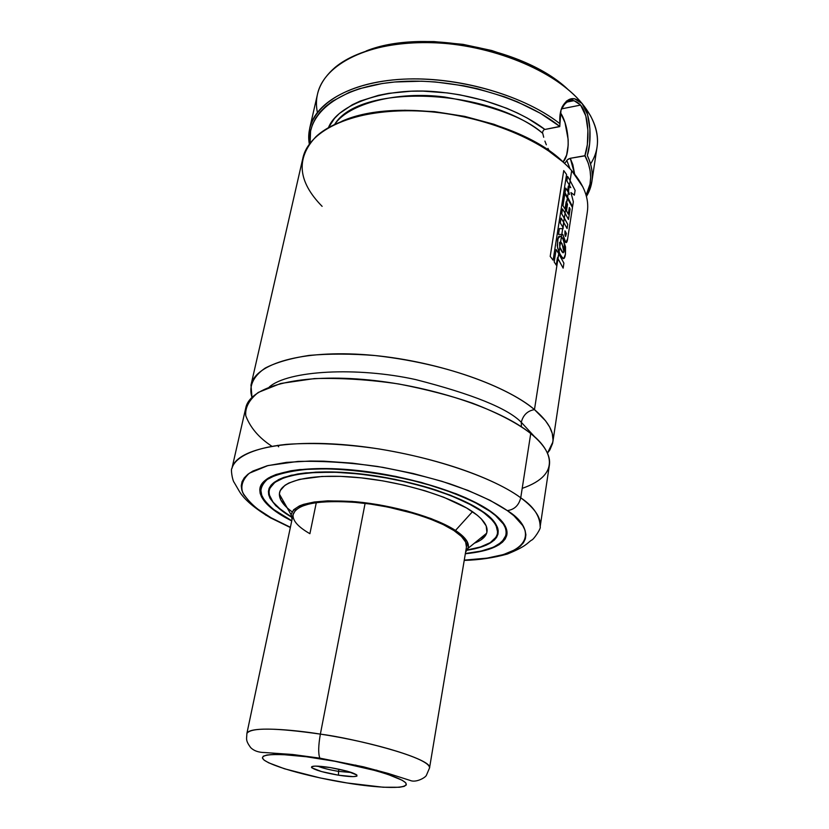 <?xml version="1.0" encoding="UTF-8"?>
<svg xmlns="http://www.w3.org/2000/svg" width="829" height="829" viewBox="0 0 829 829"><rect width="100%" height="100%" fill="white"/><g stroke="black" fill="none" stroke-linecap="round" stroke-linejoin="round"><path stroke-width="1.24" d="M534.467 409.609L545.565 420.811L549.637 426.976L552.259 433.432L553.026 440.054L552.601 443.38L549.855 449.96L547.461 453.152L552.829 442.106C554.321 432.147 548.197 421.319 534.467 409.609C527.503 410.821 523.109 415.06 521.296 422.313C523.109 415.06 527.503 410.821 534.467 409.609L557.979 258.617L534.467 409.609C516.923 393.982 461.452 365.247 374.977 355.537C351.403 353.682 329.445 353.631 309.113 355.403C290.678 358.252 276.057 362.47 265.249 368.055C252.037 377.06 248.824 387.485 251.964 397.319L250.99 385.07C255.332 363.599 302.181 349.683 367.537 354.874C432.79 359.952 504.115 383.931 534.467 409.609M521.296 422.313L535.14 437.308L521.296 422.313C507.835 408.417 472.634 394.179 415.702 379.589C357.154 366.646 287.953 370.345 269.218 387.07C287.953 370.345 357.154 366.646 415.702 379.589C472.634 394.179 507.835 408.417 521.296 422.313L521.431 426.811M565.212 103.324C568.725 100.796 571.305 99.853 572.963 100.496L573.108 100.506M574.093 100.692L580.59 105.076L561.44 108.889L580.59 105.076L585.813 115.936L587.906 130.277L587.346 144.681L584.859 155.707L588.258 163.116L590.072 170.318L590.652 177.344L589.999 184.152L586.093 195.209C592.434 183.25 592.124 170.121 585.17 155.821L570.279 158.298L574.632 174.111L572.839 164.691L570.279 158.298L584.859 155.707C589.212 144.723 589.968 116.122 580.59 105.076C573.564 98.154 567.295 99.169 561.782 108.112M561.264 109.304L561.834 108.019M317.362 112.34C314.004 95.49 319.932 80.496 335.154 67.346C359.382 47.18 408.448 37.688 459.981 45.129C511.493 52.579 559.751 76.268 582.124 103.552L587.554 114.557L589.916 129.034L589.626 143.759L587.315 155.51C591.605 164.588 593.118 173.302 591.865 181.655L597.056 147.013C599.139 133.013 594.165 118.526 582.124 103.552L582.124 103.552C574.642 96.081 568.041 97.107 562.321 106.63C560.155 111.304 559.368 117.003 559.938 123.728L559.782 126.433C522.571 96.392 452.416 76.993 396.169 81.874C339.766 86.62 306.315 113.345 310.108 143.065L310.574 131.013L312.512 124.454L315.673 118.132L320.046 112.112L325.642 106.464L332.419 101.231L349.351 92.309L359.392 88.724L382.179 83.522L394.728 81.998L421.474 81.201L435.412 81.957L463.639 85.76L477.628 88.776L504.592 96.838L517.286 101.801L540.404 113.304L559.782 126.433L544.902 129.459L559.73 126.619L559.938 123.728C521.358 93.231 449.287 74.102 392.645 79.957C335.838 85.667 303.642 113.708 309.352 144.091L309.683 128.329C315.507 101.687 353.693 80.651 407.847 78.983C461.908 77.284 524.778 96.071 559.938 123.728L561.026 110.091L566.487 101.034L574.393 98.672L582.124 103.552L590.403 115.573C599.781 133.376 599.833 149.5 590.559 163.955M543.855 129.935L543.068 130.868L543.855 129.935M542.694 132.08L543.068 130.868L542.694 132.08M543.71 137.272L542.746 133.334C487.193 87.449 359.102 83.542 334.698 124.35C348.843 103.48 397.278 90.879 444.52 96.993C492.146 105.376 524.892 117.49 542.746 133.334L543.71 137.272M546.342 144.816L544.912 141.106L546.342 144.816M549.358 151.075L547.948 148.36L549.358 151.075M591.865 181.655L586.435 196.442C593.885 184.162 594.186 170.515 587.315 155.51C591.574 143.148 591.616 114.578 582.134 103.552C555.513 70.693 490.841 43.989 430.178 42.569C369.444 41.004 323.901 64.051 317.497 94.185L309.683 128.329M564.59 163.199L565.751 162.08L564.59 163.199M566.829 160.432L570.031 168.815L566.798 160.484L565.751 162.08L567.274 159.873L570.279 158.298L568.072 159.22M552.829 442.106L587.336 211.861C589.295 198.68 584.082 184.94 571.678 170.619L582.922 187.022M322.118 206.348C297.735 181.468 295.704 158.215 316.046 136.598C337.963 116.164 387.734 105.946 441.898 112.993C496.053 120.039 547.928 143.686 571.678 170.619L570.124 180.629L571.678 170.619C544.27 139.199 478.157 113.013 416.49 110.848C354.729 108.537 308.865 129.738 302.875 158.111L250.99 385.07M569.409 185.209L569.202 186.556L569.409 185.209M568.487 191.105L568.3 192.307L568.487 191.105M567.564 197.064L567.44 197.862L567.564 197.064M566.684 202.67L565.057 213.167L566.684 202.67M564.29 218.037L563.637 222.276L564.29 218.037M562.87 227.167L562.632 228.742L562.87 227.167M561.741 234.472L561.378 236.762L561.741 234.472M560.601 241.767L559.772 247.073L560.601 241.767M558.933 252.493L558.746 253.664L558.933 252.493M464.219 560.383C478.934 560.021 493.286 557.917 507.275 554.073C526.767 546.145 527.14 543.068 531.513 540.145C533.254 540.239 541.555 528.011 540.156 526.726C540.052 516.052 533.586 506.405 520.736 497.794L530.736 433.546L520.736 497.794C534.974 508.415 541.451 518.063 540.156 526.726L549.389 465.1C550.829 455.484 544.612 444.966 530.736 433.546C519.514 424.749 501.141 414.21 472.437 403.163C451.235 395.816 426.666 389.412 398.728 383.972C369.496 379.641 341.361 377.848 314.326 378.594L280.762 383.464L258.244 392.438C249.104 399.868 244.938 407.64 245.778 415.754C250.317 427.691 259 437.847 271.839 446.23M264.99 514.135L270.254 517.752L290.388 527.275L271.093 517.773C258.461 510.923 249.021 502.571 242.752 492.706C240.441 485.96 242.648 479.452 249.374 473.183L268.026 465.556L297.922 461.432C322.854 460.851 349.423 462.53 377.62 466.478C404.801 471.432 428.842 477.214 449.774 483.815C478.105 493.701 496.26 502.985 507.296 510.612C533.472 526.156 540.653 557.119 464.261 560.135L487.089 558.124L503.452 554.57L515.783 549.409L520.229 546.249L523.441 542.726L525.348 538.86L525.887 534.705L525.037 530.259L522.757 525.586L513.876 515.711L507.296 510.612C514.374 509.638 518.85 505.369 520.736 497.794C518.85 505.369 514.374 509.638 507.296 510.612L490.094 500.353L468.002 490.426L441.909 481.307L412.997 473.473L382.666 467.318L352.408 463.152L323.704 461.173L310.367 461.028L286.482 462.375L267.093 465.794L252.897 471.059L247.861 474.292L244.254 477.856L242.047 481.722L241.249 485.835L241.819 490.146L243.716 494.612L251.301 503.845L256.845 508.519L271.093 517.773L265.435 514.913M285.021 517.348C266.99 507.006 258.648 497.193 260.016 487.929C262.866 473.224 300.523 464.976 353.237 470.033C405.868 475.007 464.23 492.82 490.281 511.13C502.436 519.742 507.97 527.555 506.902 534.581C504.301 544.86 490.447 551.254 465.328 553.751L474.095 552.663L488.219 549.503L498.757 544.922L502.509 542.135L505.162 539.037L506.674 535.658L507.006 532.021L506.125 528.146L504.011 524.083L500.654 519.866L490.281 511.13L483.317 506.695L466.157 497.97L456.105 493.773L421.401 482.447L395.796 476.416L369.61 471.95L332.004 468.634L299.808 469.566L290.844 470.789L276.088 474.489L270.42 476.903L262.669 482.706L260.617 486.022L259.778 489.566L260.14 493.296L261.653 497.162L268.016 505.182L278.44 513.327L291.725 520.954L285.021 517.348M502.27 521.731C505.794 526.228 507.244 530.394 506.643 534.239L501.7 542.27L506.643 534.239C507.089 529.969 505.638 525.793 502.27 521.721M291.777 520.726L273.28 509.275L264.876 501.203L260.752 493.4L260.399 489.69L261.239 486.167L263.28 482.872L266.534 479.836L276.648 474.696L291.331 471.017L310.119 469.027L332.274 468.882L356.843 470.613L382.697 474.188L408.604 479.442L433.329 486.115L455.712 493.877L474.768 502.364L489.711 511.141C510.125 523.638 520.446 547.762 465.37 553.523C479.359 552.124 490.074 549.347 497.514 545.213C504.55 539.358 507.597 535.7 506.643 534.239L507.006 531.938M269.021 477.649C263.943 480.747 261.062 484.095 260.389 487.711C260.648 489.359 259.322 485.286 261.062 494.737C264.016 502.156 272.15 509.69 285.466 517.337L285.487 517.337C274.617 511.358 266.617 504.115 261.477 495.597C259.695 489.804 261.829 484.229 267.881 478.893C277.021 474.043 291.093 470.758 310.119 469.027C352.232 467.369 405.93 476.944 440.064 488.25C463.939 496.82 480.488 504.457 489.711 511.141L495.483 515.524L503.39 524.032L505.493 528.083L506.384 531.928L506.053 535.555L504.55 538.912L501.918 542L493.431 547.223L481.1 551.088L465.37 553.523M493.866 521.441L493.866 521.451C497.11 525.607 498.436 529.462 497.877 533.016C497.431 536.342 495.068 539.441 490.778 542.301C494.903 539.658 497.265 536.56 497.877 533.016L498.032 530.643C497.918 530.384 499.721 524.519 482.385 511.358L482.198 511.213M495.763 524.187L497.877 533.016M467.193 550.218C511.286 543.202 500.177 522.488 482.416 511.369C473.773 505.151 458.375 498.074 436.22 490.136C404.573 479.67 354.916 470.748 315.6 472.157L291.342 475.235C279.352 478.861 271.912 483.338 269.01 488.644C266.637 499.472 278.834 509.69 291.29 516.975L275.86 505.814L270.047 498.353L268.689 494.758L268.42 491.307L269.259 488.032L271.228 484.965L278.534 479.608L283.85 477.38L297.611 473.991L305.953 472.882L335.807 472.064L358.667 473.691L394.822 479.276L429.795 488.094L450.644 495.307L475.929 507.265L482.416 511.369L492.146 519.472L497.338 527.171L498.219 530.767L497.98 534.166L496.633 537.316L494.219 540.207L486.374 545.119L474.903 548.767L467.193 550.218M268.99 489.773C268.358 493.618 269.435 497.359 272.202 500.996C269.332 497.037 268.264 493.296 268.99 489.773L274.181 482.323L268.99 489.773C270.679 476.893 306.015 468.478 354.781 473.307C403.599 477.846 457.94 494.322 482.385 511.358M481.918 511.037L481.856 511.379C493.296 519.42 498.519 526.716 497.514 533.275C495.638 541.482 485.597 547.036 467.359 549.938L480.551 546.943L490.208 542.663L496.022 537.192L497.359 534.052L497.597 530.684L496.716 527.099L494.695 523.337L491.535 519.441L481.918 511.037M497.545 530.239L497.846 529.555M476.665 542.239L474.406 543.182C481.079 540.622 485.152 537.316 486.623 533.265C488.716 526.912 484.001 519.71 472.489 511.669L455.484 530.456C465.442 537.099 469.649 543.047 468.095 548.301L465.608 552.104L468.302 547.461L467.483 542.228L463.193 536.487L455.484 530.456L472.489 511.669C449.743 495.98 399.319 481.017 354.874 477.245C310.347 473.411 279.632 481.089 279.383 494.105C279.311 499.669 283.539 505.566 292.077 511.783M309.901 533.7L316.315 502.571L309.901 533.7C297.829 526.778 292.243 520.311 293.134 514.301C297.435 503.607 318.999 499.69 357.827 502.561C394.2 506.063 434.852 518.032 453.836 530.498C463.007 536.581 467.214 542.093 466.447 547.047L465.618 542.021L461.39 536.394L453.836 530.498L443.163 524.55L429.764 518.83L414.179 513.586L388.179 507.12L370.221 504.042L352.708 502.115L336.398 501.4L322.004 501.939L310.108 503.659L301.155 506.478L295.425 510.239L293.051 514.757M563.305 85.439L543.099 71.615L518.892 59.771L491.784 50.528L463.048 44.362L434.095 41.595L419.982 41.523L393.309 43.989L369.713 49.719M292.067 519.317L291.197 514.384L293.601 509.762L299.435 505.908L303.611 504.343L314.295 502.001L327.787 500.83L352.097 501.431L379.195 504.84L406.365 510.747L430.893 518.529L444.582 524.384L455.484 530.456C435.816 517.514 393.215 505.11 355.641 501.732C315.59 499.079 294.088 503.452 291.145 514.861L292.067 519.317M291.228 516.654L280.762 509.628L273.031 502.115L269.301 494.872L269.042 491.431L269.881 488.177L274.917 482.323L284.399 477.587L298.098 474.219L315.548 472.416L336.077 472.302L358.812 473.929L382.708 477.235L406.656 482.084L429.526 488.25L450.251 495.421L467.939 503.255L481.856 511.379C457.556 494.467 403.713 478.126 355.237 473.566C306.689 468.934 271.86 476.52 269.238 490.136C267.985 498.457 275.311 507.296 291.228 516.654M480.592 540.135L485.753 535.13L486.903 532.259L486.188 525.918L481.359 518.964L477.421 515.337L466.603 507.98L443.753 497.245L424.997 490.778L404.345 485.224L382.729 480.851L361.143 477.856L340.595 476.364L322.004 476.447L299.456 479.38L288.813 483.038L284.948 485.307L280.254 490.581L279.425 493.524L280.751 499.877L287.135 507.794M492.82 513.369L491.41 511.928M260.389 487.711L262.057 496.985L260.389 487.711L260.886 485.431M487.939 543.959L488.903 543.658M520.736 497.794C503.213 484.633 456.789 461.908 378.905 448.924C345.268 443.971 314.471 442.437 286.502 444.354C252.203 447.909 234.648 457.763 231.923 468.489C235.602 449.795 282.751 438.842 349.423 445.194C415.982 451.432 489.265 474.457 520.736 497.794M522.197 488.364C563.43 474.105 550.58 448.613 530.736 433.546C500.084 408.49 428.23 384.77 362.625 379.381C296.917 373.879 249.975 387.008 245.809 407.733L231.923 468.489C230.638 468.437 232.203 480.292 234.306 482.675L239.508 491.607C244.389 499.628 254.658 508.343 270.327 517.752L290.337 527.524M564.539 163.365C520.674 118.153 399.143 95.19 341.797 121.283M563.171 161.893L566.632 155.033L568.186 145.189L568.166 139.593L565.005 122.599L560.404 112.62C569.399 126.049 570.922 153.925 563.078 161.997L544.363 147.728L520.995 134.92L494.022 124.288L464.696 116.381L434.448 111.625L404.77 110.236L377.102 112.236L364.428 114.464L342.066 121.169M328.491 127.593C337.33 104.578 384.625 86.983 436.5 91.791C487.991 96.423 526.228 115.055 544.902 129.459L527.431 118.153L517.493 113.034L506.861 108.33L483.97 100.433L459.701 94.796L447.37 92.921L422.925 91.107L411.08 91.2L388.728 93.335L378.438 95.345L360.118 101.107L352.242 104.786L339.362 113.511L334.439 118.474L328.491 127.593M567.533 89.035C524.166 47.927 421.515 28.538 366.128 50.983M565.772 188.069L565.026 192.846L567.606 197.136L568.342 192.38L565.772 188.069L565.026 192.846L572.58 206.722L573.347 201.768L572.58 206.722L567.606 197.136L568.342 192.38L565.772 188.069M568.342 185.976L567.855 189.095L568.528 191.219L569.243 186.587L568.342 185.976L567.855 189.095L569.492 194.421L568.342 192.38L569.492 194.421L568.528 191.219L569.243 186.587L568.342 185.976M567.585 176.359L566.87 180.929L569.45 185.281L570.165 180.701L567.585 176.359L566.87 180.929L570.766 187.665L569.243 186.587L570.766 187.665L569.45 185.281L570.165 180.701L567.585 176.359M573.347 201.768L570.953 192.546L574.373 195.126L575.108 190.359L574.373 195.126L570.953 192.546L573.347 201.768M575.108 190.359L570.165 180.701L575.108 190.359M559.42 228.555L558.508 234.431L561.793 234.472L562.684 228.742L559.42 228.555L558.508 234.431L562.839 234.493L565.813 242.534L567.647 238.731L572.466 207.509L564.87 193.613L562.984 205.685L565.036 208.991L567.482 197.934L564.87 193.613L562.984 205.685L565.036 208.991L566.155 201.748L567.544 204.183L566.508 210.867L568.29 214.193L569.326 207.468L568.29 214.193L566.508 210.867L567.544 204.183L566.725 202.742L567.482 197.934L572.466 207.509L567.647 238.731C567.15 242.462 566.29 243.488 565.057 241.819L562.839 234.493L561.793 234.472L562.684 228.742L559.42 228.555M561.057 218.068L560.29 222.96L562.912 227.239L563.679 222.348L561.057 218.068L560.29 222.96L563.181 227.695L563.026 228.763L563.679 222.348L561.057 218.068M562.476 208.918L561.71 213.799L564.342 218.11L565.098 213.229L562.476 208.918L561.71 213.799L567.741 224.338L567.088 228.545L563.679 222.348L567.088 228.545L567.741 224.338L564.342 218.11L565.098 213.229L562.476 208.918M566.414 233.467L564.974 230.845L564.922 235.032L565.616 236.42L566.414 233.467L565.451 236.255L564.974 230.845L566.414 233.467M569.326 207.468L570.114 209.001L568.497 219.467L565.098 213.229L568.497 219.467L570.114 209.001L569.326 207.468M558.964 252.596L559.813 247.187L559.534 242.472L560.653 241.799L561.43 236.793L559.16 236.203L558.218 237.198L557.233 245.736L558.964 252.596L562.943 258.544C564.114 259.125 564.943 257.632 565.461 254.068L563.71 240.265L561.43 236.793L560.414 236.161L557.616 238.918L557.534 247.819L560.881 256.244L563.761 258.586L565.461 254.068L565.533 246.876L562.653 238.275L561.43 236.793L560.653 241.799L559.534 242.472L559.813 247.187L562.953 252.731L563.803 251.446L562.052 243.653L560.653 241.799L563.482 247.156L563.803 251.446C563.554 253.57 562.653 253.146 561.098 250.151L559.813 247.187L558.964 252.596M556.28 265.145L558.787 253.736L556.135 249.498L554.186 261.912L556.28 265.145L554.186 261.912L556.135 249.498L558.787 253.736L558.021 258.689L563.14 268.14L563.907 263.166L558.787 253.736L563.907 263.166L563.14 268.14L557.44 257.726L556.28 265.145M566.57 174.484L563.741 170.577L550.197 256.399L553.119 260.192L566.57 174.484L553.119 260.192L550.197 256.399L563.741 170.577L566.57 174.484M351.683 772.555L338.522 771.364L338.926 769.177L338.522 771.364L351.683 772.555M338.491 775.198L338.522 771.364L338.491 775.198L353.071 776.628L356.667 776.193L356.884 775.022L347.372 771.229L329.994 767.509C347.765 770.742 356.771 773.581 356.988 776.006C354.885 777.032 348.719 776.763 338.491 775.198C323.631 772.587 314.626 769.986 311.497 767.416C311.352 765.644 317.517 765.675 329.994 767.509L315.238 766.1L311.828 766.597L311.859 767.82L321.548 771.571L338.491 775.198M347.082 782.97L320.191 777.944L284.513 768.784L268.7 762.815L264.223 760.193L262.368 757.955L263.259 756.203L266.938 755.012L273.342 754.452L282.264 754.545L306.243 756.742L335.04 761.312L376.49 770.846L387.433 774.203L402.303 780.307L405.723 782.835L406.334 784.876L404.2 786.358L399.454 787.26L383.164 787.239L347.082 782.97C327.02 780.006 278.306 769.581 264.223 760.193C253.757 751.25 297.041 754.67 320.336 758.773L319.828 758.089C318.16 753.685 318.336 745.696 320.367 734.121C294.886 729.893 249.405 725.696 246.887 733.458C250.669 727.447 275.155 727.675 320.367 734.121L365.102 503.369L320.367 734.121C376.905 742.649 433.132 760.587 429.536 767.965C430.603 756.96 349.569 737.623 320.367 734.121C318.336 745.696 318.16 753.685 319.828 758.089L320.336 758.773C342.315 761.841 396.335 773.892 405.723 782.835C410.718 790.928 367.734 786.586 347.082 782.97L348.025 783.115M299.704 755.965L295.072 754.763M278.668 446.81L277.518 445.36M372.148 769.654L376.905 770.224M317.704 766.141C322.533 768.11 329.476 769.851 338.522 771.364C329.476 769.851 322.533 768.11 317.704 766.141M573.948 100.661L566.767 102.102M497.96 530.477L497.514 533.275M486.623 533.265L468.095 548.301M279.383 494.105L291.145 514.861M269.839 487.369L269.249 490.105M562.321 106.651L561.751 108.236M355.693 765.581L355.786 765.043M355.869 774.317L356.988 776.006M467.318 541.876L429.536 767.965L426.448 775.198C425.629 777.602 415.889 783.001 410.272 780.462L387.993 773.384L363.371 766.794L319.87 758.152L292.678 754.504L264.741 752.545C258.648 752.483 253.985 750.867 250.752 747.696C245.052 740.007 246.824 738.805 246.887 733.458L293.134 514.281M313.155 766.245L311.497 767.416M316.512 758.183L316.616 757.644"/></g></svg>
